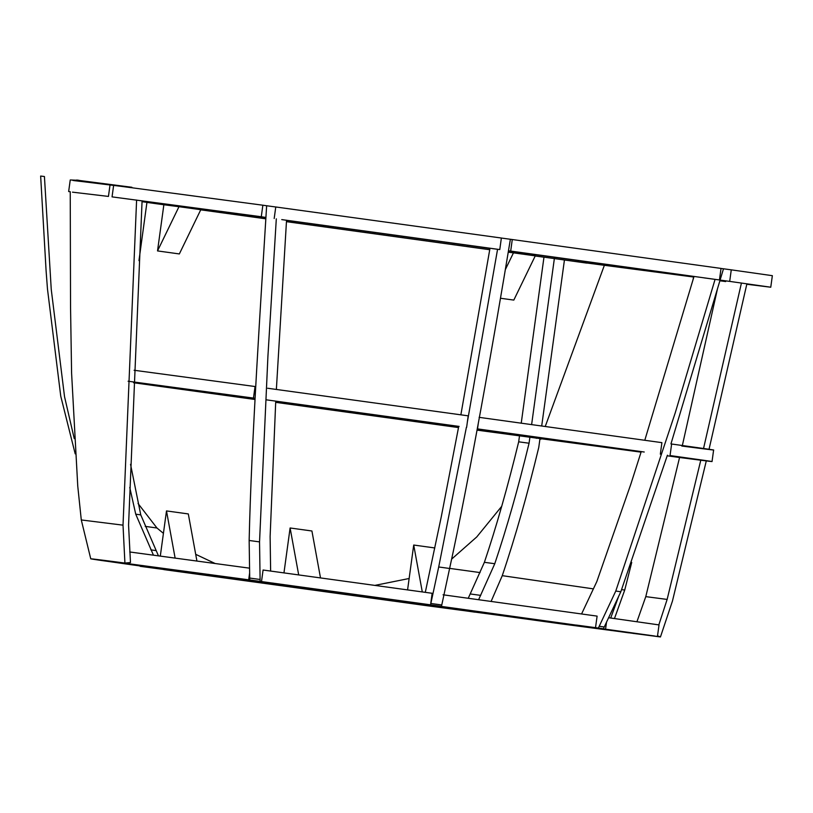 <?xml version="1.0" encoding="UTF-8"?>
<svg xmlns="http://www.w3.org/2000/svg" width="813" height="813" viewBox="0 0 813 813"><rect width="100%" height="100%" fill="white"/><g stroke="black" fill="none" stroke-linecap="round" stroke-linejoin="round"><path stroke-width="1.22" d="M441.479 606.335L422.78 603.825L430.565 604.831L432.15 593.287L263.087 570.025L261.501 581.569L430.565 604.831L438.705 566.976L449.609 568.48L441.479 606.335L423.065 603.866L654.567 635.99L424.457 605.38L132.041 564.832C89.247 558.795 92.631 559.009 104.003 560.421L248.687 579.811L249.652 572.779M261.501 581.569L248.687 579.811M129.734 551.976L249.591 568.175M96.554 559.425L104.003 560.421M608.551 617.717L659.028 624.912L657.443 636.457L633.114 633.398M605.573 629.059L606.539 622.036M595.523 627.666L597.108 616.122L443.055 594.791M539.934 438.949L541.092 439.111M667.229 455.798L680.217 457.587C714.21 461.947 734.474 464.528 670.044 455.554L671.629 444.01C736.05 452.983 715.796 450.402 681.792 446.042M700.776 460.219L712.036 461.56L713.611 450.016M644.231 452.018L477.282 428.858M459.101 426.419L266.115 399.803M255.089 398.299L128.108 381.226M133.596 382.374L255.089 398.421M275.729 401.256L458.725 426.439M477.261 429L641.203 451.703M641.071 452.15L477.048 430.138M458.512 427.577L275.668 402.344M255.028 399.498L133.586 382.74M536.336 438.319L536.499 437.181M660.329 454.193L661.904 442.648L479.111 417.343M477.526 428.888L478.237 423.725M466.621 427.384L468.197 415.839L267.69 388.258M253.473 398.065L255.048 386.521L255.729 386.622M134.084 370.261L255.048 386.521M142.062 201.157L265.922 217.518M286.532 220.343L489.975 248.361M578.256 260.546L578.073 261.857L535.228 255.943M489.751 249.662L286.45 221.614M265.841 218.768L200.76 209.784M169.734 205.506L142.031 201.685M508.46 250.912L693.977 276.583M720.074 280.231L724.596 280.902L720.033 280.373M693.845 277.05L578.073 261.857M274.184 218.524L275.77 206.98L501.367 238.026L499.782 249.571L281.745 219.601M492.221 248.595L499.782 249.571M501.367 238.046L512.271 239.53L510.696 251.075L508.481 250.79M512.271 239.53L721.04 268.422L719.454 279.967L510.696 251.075M703.885 277.853L719.454 279.967M670.938 443.918L723.479 268.788L731.273 269.845L729.688 281.389L720.115 280.089M731.273 269.845L772.35 275.678L770.765 287.223L729.688 281.389M746.801 284.265L770.765 287.223M719.912 280.759L725.643 281.552M721.69 281.044L719.901 280.79M555.838 258.788L586.661 263.097M146.929 202.417L163.86 204.754L157.529 250.922L178.982 206.695L200.791 209.703L179.348 253.941L157.529 250.922M200.73 209.835L265.841 218.819M286.45 221.664L489.741 249.723M535.208 255.993L543.968 257.203M74.074 180.618L110.029 184.876L108.444 196.421L72.489 192.163M70.243 179.978L68.658 191.522L70.243 191.817M113.637 185.334L112.052 196.878L261.278 216.756L262.863 205.211L113.637 185.334M249.713 578.063L249.733 579.964L260.119 581.376L260.099 579.476L249.713 578.063L249.154 540.482C251.298 442.292 261.258 294.509 266.644 205.75L262.863 205.211M265.922 217.417L261.278 216.756M667.412 455.199L620.817 591.762L603.419 628.774L576.437 625.075L598.378 628.053L615.776 591.041L675.257 412.78L715.074 279.367M603.419 628.774L598.378 628.053M641.254 451.54L630.929 483.877L596.844 581.539L581.58 613.957M694.028 276.43L644.79 440.27M723.479 268.788L721.029 268.442M620.817 591.762L615.776 591.041M438.705 566.976L466.377 427.353M467.323 422.221L497.566 249.286M489.995 248.219L460.869 414.833M458.745 426.297L441.246 516.936L425.301 592.342M510.381 239.286C494.426 336.44 468.644 481.672 449.609 568.48M628.591 632.809L606.01 629.699L628.591 632.809M610.705 618.012L618.805 595.959M692.94 280.079L693.601 277.02M621.63 589.638L624.73 590.045L614.476 618.541M631.721 562.413L624.73 590.045M636.945 621.691L645.796 596.6L679.566 457.506M682.351 445.504L717.361 289.347M468.247 598.266L484.385 562.311C496.357 526.753 507.79 486.591 518.684 441.815L519.477 435.992M521.235 423.167L543.978 257.152M474.955 612.169L462.404 610.37L474.955 612.169M484.385 562.311L494.771 563.724L478.623 599.699M518.684 441.815L529.07 443.227C518.176 487.993 506.743 528.155 494.771 563.724M554.537 257.274L531.621 424.599M529.863 437.424L529.07 443.227M491.103 601.427L502.282 575.624C515.218 537.271 527.383 494.538 538.765 447.414L539.954 438.807M541.702 425.992L564.435 260.018M249.733 579.964L260.119 581.376M275.739 401.114L270.119 536.448L270.627 571.061M286.542 220.211L276.369 389.447M266.644 205.75L275.77 206.99M249.154 540.482L259.54 541.885L267.904 356.572L276.308 218.829M260.099 579.476L259.54 541.885M103.505 560.35L129.867 563.958L103.495 560.289M158.433 555.787L140.761 514.893L130.547 464.335M139.155 565.828L165.029 569.334L139.155 565.828M138.962 260.638L146.94 202.366M140.761 514.893L135.73 514.172L153.423 555.116M129.765 487.475L135.73 514.172M657.534 635.827L660.451 636.955L561.275 623.876L101.391 560.482C75.883 556.742 103.302 560.259 112.346 561.417L124.917 563.063L130.476 562.525L128.566 525.107L142.082 200.76M215.028 563.46L195.699 554.324M163.423 533.348L156.96 528.003L145.192 526.367M374.884 585.39L409.132 578.5M604.344 265.373L545.238 426.479M501.702 506.336L476.774 536.926L451.632 559.12M156.96 528.003L138.047 503.511M449.63 568.378L480.077 572.576M502.271 575.665L593.348 588.866M645.786 596.63L667.138 599.425L658.835 624.872M136.604 200.049L123.017 525.157L81.29 519.954L90.751 558.816L112.346 561.417M123.017 525.157L124.917 563.063M741.436 283.026L703.469 448.817M700.857 459.884L667.138 599.425M70.294 179.968L79.135 180.334L79.176 181.309M72.845 180.425L126.452 186.99M79.135 180.334C74.857 179.795 74.908 179.836 79.288 180.456L131.919 187.275M660.451 636.955L672.473 600.98L706.294 460.91M709.038 449.284L746.903 283.788M434.813 547.952L413.715 545.035L407.577 589.903M422.293 591.925L413.715 545.035M505.34 269.591L513.46 252.853L535.269 255.861L513.816 300.088L500.483 298.249M513.46 252.853L508.247 252.182M175.11 558.033L166.492 510.92L188.311 513.938L196.919 560.99M166.492 510.92L160.313 556.041M178.982 206.695L163.86 204.754M298.686 574.913L290.109 527.983L311.918 530.991L320.505 577.911M290.109 527.983L283.961 572.891M140.131 566.315L181.462 571.854L140.049 565.98M393.157 601.061L163.809 569.588L393.157 601.061M75.203 453.867L60.751 396.185L47.469 288.95L46.077 270.495L40.65 176.045L44.43 176.523L51.249 289.438L64.532 396.673L74.247 438.644M599.201 626.264L604.242 626.986M430.87 603.47L441.774 604.974M480.717 595.38L470.331 593.968M150.862 549.862L155.903 550.584M70.243 191.655L70.548 307.456L71.595 373.157L77.753 486.113L81.29 519.954"/></g></svg>
